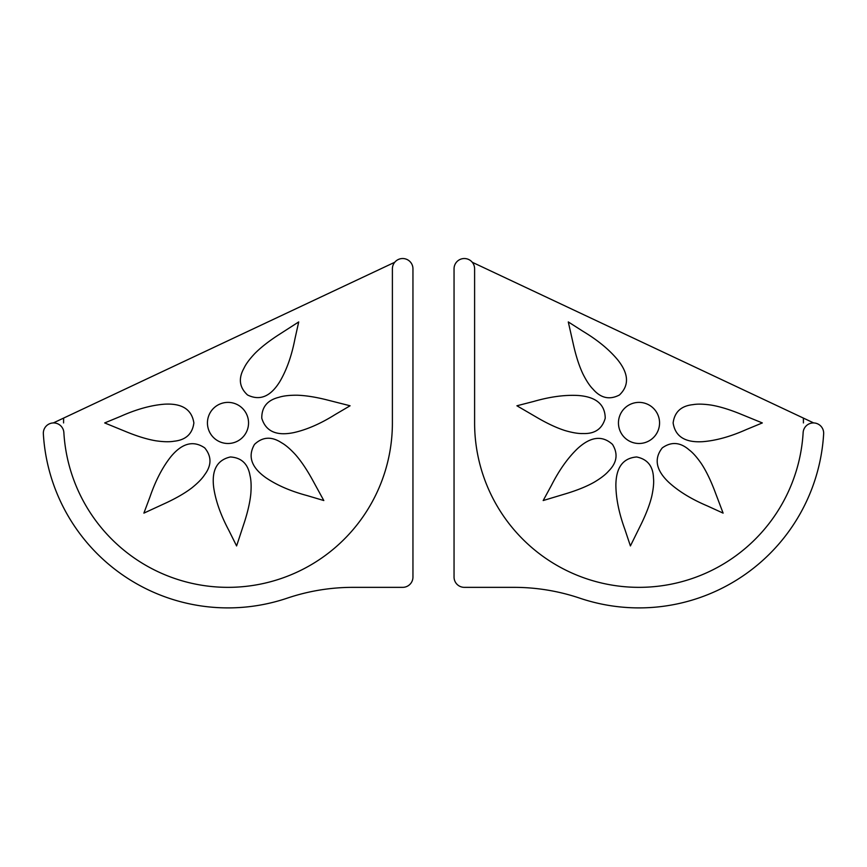 <?xml version="1.0" encoding="UTF-8"?>
<svg xmlns="http://www.w3.org/2000/svg" width="867" height="867" viewBox="0 0 867 867"><rect width="100%" height="100%" fill="white"/><g stroke="black" fill="none" stroke-linecap="round" stroke-linejoin="round"><path stroke-width="1.3" d="M803.135 432.611A10.274 10.274 0 0 1 813.994 422.955A10.274 10.274 0 0 1 823.65 433.814A184.964 184.964 0 0 1 579.795 598.165A205.512 205.512 0 0 0 514.001 587.349L464.322 587.349A10.274 10.274 0 0 1 454.048 577.075L454.048 268.803A10.274 10.274 0 0 1 464.322 258.529A10.274 10.274 0 0 1 474.607 268.803L474.607 422.933A164.405 164.405 0 0 0 634.178 587.273A164.405 164.405 0 0 0 803.135 432.611M823.65 433.814A10.274 10.274 0 0 0 813.69 422.933L803.416 418.1L803.416 422.933A164.405 164.405 0 0 0 803.351 418.067L472.244 262.257M619.439 394.994C609.609 400.12 600.798 398.181 593.028 389.175C589.777 385.945 586.417 380.873 582.949 373.97C579.416 366.524 576.349 357.237 573.748 346.106L568.286 321.928L582.927 331.27C597.634 340.092 609.241 349.639 617.759 359.924C628.813 373.785 629.377 385.479 619.439 394.994M605.231 418.187C602.262 428.883 594.838 433.999 582.96 433.543C578.376 433.706 572.372 432.709 564.959 430.541C557.113 428.038 548.226 423.952 538.309 418.262L516.905 405.778L533.725 401.443C550.198 396.696 565.1 394.723 578.43 395.504C596.106 396.88 605.036 404.434 605.231 418.187M612.503 444.403C618.29 453.864 616.979 462.783 608.536 471.16C605.534 474.628 600.712 478.335 594.068 482.28C586.883 486.322 577.834 490.028 566.92 493.399L543.186 500.541L551.477 485.282C559.248 470.001 567.972 457.743 577.628 448.532C590.687 436.545 602.316 435.169 612.503 444.403M636.627 456.974C647.497 459.185 653.122 466.229 653.49 478.107C653.989 482.67 653.415 488.728 651.767 496.282C649.817 504.291 646.348 513.437 641.374 523.722L630.407 545.939L624.912 529.466C619.027 513.362 616.014 498.633 615.873 485.282C616.003 467.551 622.929 458.123 636.627 456.974M662.28 447.892C671.307 441.444 680.292 442.137 689.243 449.973C692.917 452.726 696.949 457.277 701.349 463.628C705.879 470.51 710.203 479.288 714.332 489.942L723.111 513.123L707.309 505.905C691.519 499.219 678.688 491.383 668.825 482.377C655.951 470.196 653.772 458.697 662.28 447.892M673.128 422.933C674.569 411.944 681.213 405.843 693.036 404.64C697.556 403.827 703.636 403.989 711.287 405.106C719.404 406.482 728.768 409.3 739.378 413.548L762.321 422.933L746.27 429.577C730.61 436.556 716.12 440.599 702.823 441.671C685.125 442.777 675.23 436.535 673.128 422.933M659.559 422.933A20.548 20.548 0 0 1 628.738 440.739A20.548 20.548 0 0 1 628.738 405.138A20.548 20.548 0 0 1 659.559 422.933M394.756 262.257L63.649 418.067A164.405 164.405 0 0 0 63.584 422.933L63.584 418.1L53.31 422.933A10.274 10.274 0 0 0 43.35 433.814A10.274 10.274 0 0 1 53.006 422.955A10.274 10.274 0 0 1 63.865 432.611A164.405 164.405 0 0 0 232.822 587.273A164.405 164.405 0 0 0 392.393 422.933L392.393 268.803A10.274 10.274 0 0 1 402.678 258.529A10.274 10.274 0 0 1 412.952 268.803L412.952 577.075A10.274 10.274 0 0 1 402.678 587.349L352.999 587.349A205.512 205.512 0 0 0 287.205 598.165A184.964 184.964 0 0 1 43.35 433.814M207.441 422.933A20.548 20.548 0 0 1 238.262 405.138A20.548 20.548 0 0 1 238.262 440.739A20.548 20.548 0 0 1 207.441 422.933M104.679 422.933L120.73 416.301C136.39 409.311 150.88 405.279 164.177 404.206C181.875 403.101 191.77 409.343 193.872 422.933C192.431 433.933 185.787 440.035 173.964 441.238C169.444 442.04 163.364 441.888 155.713 440.772C147.596 439.396 138.232 436.578 127.622 432.33L104.679 422.933M143.889 513.123L149.991 496.856C155.561 480.643 162.487 467.291 170.766 456.822C182.027 443.135 193.352 440.154 204.72 447.892C211.776 456.443 211.711 465.46 204.525 474.932C202.033 478.79 197.774 483.125 191.748 487.958C185.191 492.955 176.749 497.886 166.399 502.752L143.889 513.123M236.593 545.939L228.855 530.398C220.792 515.258 215.753 501.093 213.748 487.893C211.418 470.326 216.956 460.019 230.373 456.974C241.438 457.646 247.984 463.845 250.01 475.56C251.137 480.004 251.408 486.084 250.823 493.789C250.01 501.993 247.854 511.53 244.353 522.411L236.593 545.939M323.814 500.541L307.167 495.599C290.597 491.166 276.811 485.195 265.79 477.652C251.343 467.378 247.583 456.291 254.497 444.403C262.549 436.773 271.544 436.209 281.493 442.723C285.514 444.934 290.142 448.878 295.376 454.557C300.827 460.745 306.333 468.83 311.903 478.812L323.814 500.541M350.095 405.778L335.128 414.578C320.595 423.681 306.81 429.696 293.783 432.611C276.41 436.166 265.746 431.365 261.769 418.187C261.671 407.1 267.394 400.131 278.946 397.303C283.303 395.872 289.35 395.179 297.078 395.211C305.314 395.46 314.981 396.945 326.079 399.676L350.095 405.778M298.714 321.928L294.943 338.889C291.691 355.719 286.684 369.895 279.933 381.415C270.688 396.544 259.894 401.074 247.561 394.994C239.379 387.506 238.187 378.565 243.995 368.182C245.914 364.021 249.533 359.133 254.833 353.508C260.62 347.645 268.304 341.587 277.873 335.334L298.714 321.928"/></g></svg>
